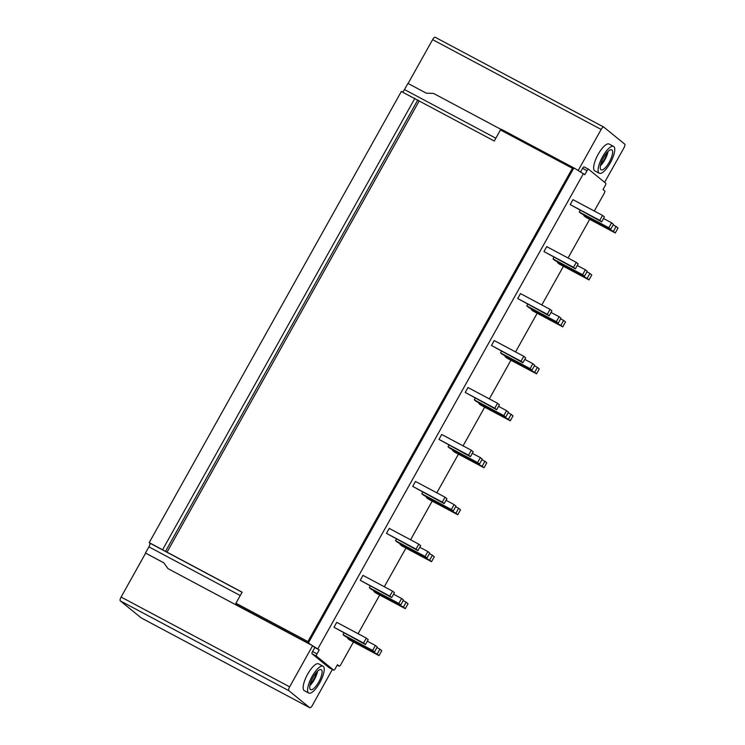 <?xml version="1.0" encoding="UTF-8"?>
<svg xmlns="http://www.w3.org/2000/svg" width="745" height="745" viewBox="0 0 745 745"><rect width="100%" height="100%" fill="white"/><g stroke="black" fill="none" stroke-linecap="round" stroke-linejoin="round"><path stroke-width="1.12" d="M408.102 83.487L432.622 39.643A3.539 1.136 -62 0 1 435.173 37.25A3.539 1.136 -62 0 1 435.238 37.287L603.655 127.023M500.975 129.369L433.553 93.451L426.27 93.162L407.934 83.393L404.488 89.558L495.835 138.225M402.309 91.97A3.539 1.136 118 0 0 404.488 89.558M163.844 562.875L145.461 553.032L148.907 546.867A3.539 1.136 -62 0 0 149.736 543.068L149.205 542.63L401.341 91.477L494.27 141.019L500.454 129.956L572.411 168.296L574.935 168.5L584.806 174.693L587.051 170.689A2.123 0.68 118 0 1 588.578 169.255A2.123 0.68 118 0 1 588.615 169.283L605.76 183.233A2.123 0.68 118 0 1 605.266 185.514L603.031 189.519L604.94 191.074L604.605 192.62L594.305 211.04M145.61 553.163L121.1 597.052A3.539 1.136 118 0 0 120.271 600.861L141.224 617.912A3.539 1.136 118 0 0 141.28 617.95A3.539 1.136 118 0 0 141.345 617.978M353.456 641.994L340.418 665.313L339.366 666.263L337.457 664.708L335.213 668.712A2.123 0.68 -62 0 1 333.685 670.155A2.123 0.68 -62 0 1 333.648 670.128L316.504 656.177L312.062 653.812A2.123 0.68 -62 0 1 312.565 651.53L314.8 647.517L312.602 645.729L289.637 686.853A3.539 1.136 118 0 0 288.809 690.662L309.762 707.713A3.539 1.136 118 0 0 309.827 707.75A3.539 1.136 118 0 0 312.379 705.357L332.363 669.448M312.062 653.812L329.206 667.762A2.123 0.68 -62 0 0 329.243 667.79A2.123 0.68 -62 0 0 329.29 667.809M308.765 693.064L304.333 690.699A15.207 4.87 -62 0 1 304.072 690.531A15.207 4.87 -62 0 1 307.415 674.57A15.207 4.87 -62 0 1 318.637 663.86L323.069 666.216A15.207 4.87 -62 0 1 323.321 666.393A15.207 4.87 -62 0 1 319.987 682.346A15.207 4.87 -62 0 1 308.765 693.064A15.207 4.87 -62 0 1 308.514 692.887A15.207 4.87 -62 0 1 311.848 676.935A15.207 4.87 -62 0 1 323.069 666.216M317.528 671.264A11.315 3.623 -62 0 1 309.864 685.651M316.383 672.474A9.191 2.943 -62 0 1 310.237 684.022M316.504 656.177A2.123 0.68 -62 0 1 316.998 653.886L319.233 649.882L314.8 647.517M235.765 604.474L309.361 643.68L307.909 641.566L235.951 603.226L235.765 604.474L236.761 605.275L167.979 568.631L312.602 645.729M309.361 643.68L319.233 649.882M358.084 633.716L379.699 595.032M384.327 586.753L405.951 548.069M410.579 539.79L432.193 501.106M436.821 492.827L458.445 454.143M463.073 445.864L484.688 407.18M489.316 398.892L510.94 360.217M515.568 351.929L537.182 313.254M541.811 304.966L563.434 266.291M568.062 258.003L589.677 219.319M339.394 666.281L337.224 665.127L339.385 666.281M317.873 648.774L583.447 173.585M366.307 638.093L336.731 622.336L333.983 627.271L365.423 644.555L368.179 639.62L366.307 638.093L363.551 643.028L365.423 644.555M343.92 633.092L343.054 634.656L344.926 636.183L374.493 651.931L377.249 647.005L375.378 645.477L372.621 650.413L374.493 651.931M347.915 637.767L347.589 638.344L349.461 639.871L379.028 655.628L381.785 650.692L379.913 649.174L377.156 654.101L379.028 655.628M392.55 591.13L362.983 575.373L360.226 580.308L391.674 597.583L394.422 592.657L392.55 591.13L389.793 596.065L391.674 597.583M370.172 586.129L369.297 587.693L371.178 589.221L400.745 604.968L403.501 600.042L401.62 598.514L398.864 603.441L400.745 604.968M374.158 590.804L373.832 591.381L375.713 592.908L405.28 608.665L408.037 603.729L406.155 602.202L403.408 607.138L405.28 608.665M418.802 544.167L389.225 528.41L386.478 533.346L417.917 550.62L420.674 545.694L418.802 544.167L416.045 549.093L417.917 550.62M396.415 539.166L395.548 540.73L397.42 542.258L426.987 558.005L429.744 553.079L427.872 551.551L425.116 556.478L426.987 558.005M400.41 543.841L400.084 544.418L401.955 545.945L431.523 561.702L434.279 556.766L432.407 555.239L429.651 560.175L431.523 561.702M445.044 497.204L415.477 481.447L412.721 486.383L444.169 503.657L446.916 498.731L445.044 497.204L442.288 502.13L444.169 503.657M422.666 492.203L421.791 493.767L423.672 495.285L453.239 511.042L455.996 506.116L454.115 504.589L451.358 509.515L453.239 511.042M426.652 496.878L426.326 497.455L428.207 498.982L457.775 514.739L460.531 509.804L458.65 508.276L455.903 513.212L457.775 514.739M471.296 450.241L441.72 434.484L438.973 439.42L470.412 456.694L473.168 451.768L471.296 450.241L468.54 455.167L470.412 456.694M448.909 445.24L448.043 446.795L449.915 448.322L479.482 464.079L482.239 459.153L480.367 457.626L477.61 462.552L479.482 464.079M452.904 449.915L452.578 450.492L454.45 452.019L484.017 467.767L486.774 462.841L484.902 461.313L482.145 466.249L484.017 467.767M497.539 403.278L467.972 387.521L465.215 392.447L496.664 409.731L499.411 404.805L497.539 403.278L494.782 408.204L496.664 409.731M475.161 398.277L474.286 399.832L476.167 401.359L505.734 417.116L508.49 412.181L506.609 410.663L503.853 415.589L505.734 417.116M479.147 402.952L478.821 403.529L480.702 405.056L510.269 420.804L513.026 415.878L511.144 414.35L508.397 419.277L510.269 420.804M523.791 356.315L494.214 340.558L491.467 345.484L522.906 362.768L525.663 357.833L523.791 356.315L521.034 361.241L522.906 362.768M501.404 351.314L500.538 352.869L502.409 354.397L531.977 370.153L534.733 365.218L532.861 363.69L530.105 368.626L531.977 370.153M505.399 355.989L505.073 356.566L506.945 358.094L536.512 373.841L539.268 368.915L537.396 367.387L534.64 372.314L536.512 373.841M550.034 309.343L520.466 293.595L517.71 298.522L549.158 315.805L551.905 310.87L550.034 309.343L547.277 314.278L549.158 315.805M527.656 304.351L526.78 305.906L528.661 307.434L558.229 323.19L560.985 318.255L559.104 316.727L556.347 321.663L558.229 323.19M531.641 309.026L531.315 309.603L533.197 311.121L562.764 326.878L565.52 321.952L563.639 320.424L560.892 325.351L562.764 326.878M576.285 262.38L546.709 246.632L543.962 251.559L575.401 268.843L578.157 263.907L576.285 262.38L573.529 267.315L575.401 268.843M553.898 257.388L553.032 258.943L554.904 260.471L584.471 276.227L587.228 271.292L585.356 269.764L582.599 274.7L584.471 276.227M557.893 262.063L557.567 262.631L559.439 264.158L589.006 279.915L591.763 274.989L589.891 273.462L587.135 278.388L589.006 279.915M602.528 215.417L572.961 199.669L570.204 204.596L601.653 221.88L604.4 216.944L602.528 215.417L599.772 220.352L601.653 221.88M580.15 210.425L579.275 211.98L581.156 213.508L610.723 229.264L613.48 224.329L611.598 222.802L608.842 227.737L610.723 229.264M584.136 215.091L583.81 215.668L585.691 217.195L615.258 232.952L618.015 228.026L616.134 226.499L613.386 231.425L615.258 232.952M588.541 169.236L584.182 166.917A2.123 0.68 118 0 0 584.145 166.889A2.123 0.68 118 0 0 582.609 168.333L587.051 170.689M580.616 171.899L582.609 168.333M578.222 170.465L601.159 129.444A3.539 1.136 -62 0 1 603.72 127.05A3.539 1.136 -62 0 1 603.776 127.088L624.729 144.139A3.539 1.136 -62 0 1 623.9 147.948L604.623 182.302M613.582 146.411L609.14 144.046A15.207 4.87 118 0 0 597.918 154.764A15.207 4.87 118 0 0 594.585 170.717A15.207 4.87 118 0 0 594.845 170.894L599.278 173.25A15.207 4.87 118 0 0 610.5 162.54A15.207 4.87 118 0 0 613.833 146.579A15.207 4.87 118 0 0 613.582 146.411A15.207 4.87 118 0 0 602.36 157.12A15.207 4.87 118 0 0 599.027 173.082A15.207 4.87 118 0 0 599.278 173.25M600.377 165.846A11.315 3.623 118 0 0 608.041 151.458M600.74 164.217A9.191 2.943 118 0 0 606.896 152.669M574.712 168.379L501.311 129.267L500.454 129.956M235.951 603.226L242.134 592.173L167.029 552.157L419.174 101.003M167.979 568.631L163.798 562.801L145.461 553.032M149.205 542.63L167.029 552.157M162.736 549.484L414.872 98.34M165.688 551.067L417.833 99.914M600.917 169.692A11.315 3.623 -62 0 1 603.403 157.819A11.315 3.623 -62 0 1 611.747 149.847A11.315 3.623 -62 0 1 611.943 149.969A11.315 3.623 -62 0 1 609.457 161.851A11.315 3.623 -62 0 1 601.103 169.823A11.315 3.623 -62 0 1 600.917 169.692M333.983 627.271L363.551 643.028M343.054 634.656L372.621 650.413M367.304 641.175L375.378 645.477M347.589 638.344L377.156 654.101M376.933 647.582L379.913 649.174M360.226 580.308L389.793 596.065M369.297 587.693L398.864 603.441M393.556 594.212L401.62 598.514M373.832 591.381L403.408 607.138M403.175 600.619L406.155 602.202M386.478 533.346L416.045 549.093M395.548 540.73L425.116 556.478M419.798 547.249L427.872 551.551M400.084 544.418L429.651 560.175M429.427 553.656L432.407 555.239M412.721 486.383L442.288 502.13M421.791 493.767L451.358 509.515M446.05 500.286L454.115 504.589M426.326 497.455L455.903 513.212M455.67 506.693L458.65 508.276M438.973 439.42L468.54 455.167M448.043 446.795L477.61 462.552M472.293 453.323L480.367 457.626M452.578 450.492L482.145 466.249M481.922 459.721L484.902 461.313M465.215 392.447L494.782 408.204M474.286 399.832L503.853 415.589M498.545 406.36L506.609 410.663M478.821 403.529L508.397 419.277M508.164 412.758L511.144 414.35M491.467 345.484L521.034 361.241M500.538 352.869L530.105 368.626M524.787 359.397L532.861 363.69M505.073 356.566L534.64 372.314M534.416 365.795L537.396 367.387M517.71 298.522L547.277 314.278M526.78 305.906L556.347 321.663M551.039 312.434L559.104 316.727M531.315 309.603L560.892 325.351M560.659 318.832L563.639 320.424M543.962 251.559L573.529 267.315M553.032 258.943L582.599 274.7M577.282 265.471L585.356 269.764M557.567 262.631L587.135 278.388M586.911 271.869L589.891 273.462M570.204 204.596L599.772 220.352M579.275 211.98L608.842 227.737M603.534 218.508L611.598 222.802M583.81 215.668L613.386 231.425M613.154 224.906L616.134 226.499M321.43 669.783A11.315 3.623 118 0 0 321.235 669.653A11.315 3.623 118 0 0 312.891 677.624A11.315 3.623 118 0 0 310.404 689.497A11.315 3.623 118 0 0 310.6 689.628A11.315 3.623 118 0 0 318.944 681.656A11.315 3.623 118 0 0 321.43 669.783M333.648 670.128L329.206 667.762M312.565 651.53L316.998 653.886M432.622 39.643L601.159 129.444M308.495 642.721L573.697 168.202M307.909 641.566L572.411 168.296M148.907 546.867L240.253 595.544M121.1 597.052L289.637 686.853M120.271 600.861L288.809 690.662M141.224 617.912L309.762 707.713M149.736 543.068L242.078 592.266M333.685 670.155L329.243 667.79M584.145 166.889L588.578 169.255M603.72 127.05L435.173 37.25M501.311 129.267L574.786 168.417M141.28 617.95L309.827 707.75"/></g></svg>

